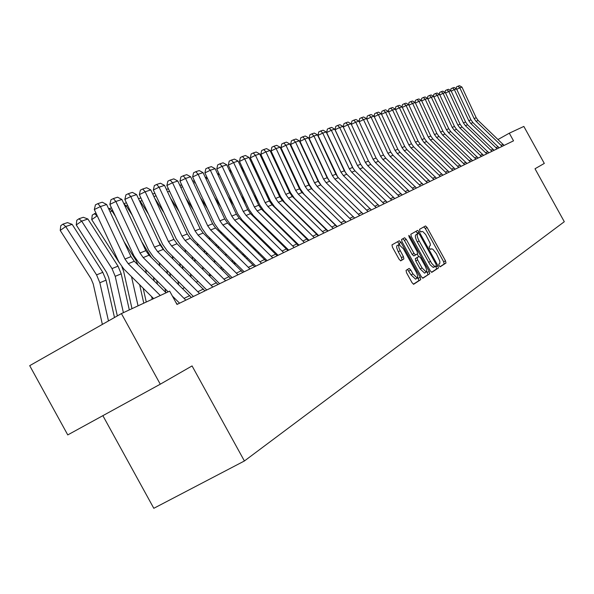 <?xml version="1.0" encoding="UTF-8"?>
<svg xmlns="http://www.w3.org/2000/svg" width="594" height="594" viewBox="0 0 594 594"><rect width="100%" height="100%" fill="white"/><g stroke="black" fill="none" stroke-linecap="round" stroke-linejoin="round"><path stroke-width="0.89" d="M439.129 265.733L440.236 266.795L445.983 263.016L445.493 260.818L427.086 227.495L425.519 225.95L419.542 229.329L419.869 230.866L420.975 231.957L422.044 231.422L422.935 231.682L425.698 234.563L430.078 243.191L430.375 245.218L429.165 246.748L429.499 248.292L430.598 249.376L431.682 248.804L432.915 249.302L436.442 253.779L439.805 261.13L439.85 263.276L438.788 264.167L439.129 265.733M406.051 270.359L406.526 272.713L412.021 282.662L413.669 284.259L420.73 279.618L420.248 277.287L400.957 242.359L399.294 240.756L391.981 244.877L392.441 247.201L399.071 259.214L400.75 260.833L403.875 258.954L403.408 256.63L399.034 248.314L398.537 245.099L398.945 244.528L403.408 248.819L416.446 272.46L417.716 275.958L417.307 278.133L412.934 273.886L410.803 270.025L409.147 268.429L406.051 270.359M121.414 313.587L169.669 291.142L177.005 304.455L513.528 140.83L509.303 133.19L523.841 126.433L544.304 163.417L535.008 168.763L564.3 221.718L244.401 460.981L192.062 365.926L160.276 384.199L121.414 313.587L29.7 365.666L67.761 434.912L160.276 384.199M430.227 270.775L431.808 272.334L438.417 267.991L437.926 265.756L419.253 231.95L417.664 230.39L410.818 234.251L411.286 236.486L430.227 270.775M422.601 278.163L429.722 273.708L422.928 278.178M402.829 238.758L404.395 240.37L406.259 239.345L404.611 237.749L401.559 239.479L402.019 241.751L421.272 276.618L422.891 278.192M406.259 239.345L414.011 253.378L415.629 254.952L417.612 253.757L417.137 251.492L409.118 236.961L409.942 236.494L408.798 235.387L409.118 236.961M409.942 236.494L429.232 271.428L429.722 273.708M102.873 415.666L153.809 508.301L244.401 460.981M291.238 237.563L290.778 237.778M280.836 242.449L280.264 242.716M270.114 247.483L269.416 247.809M259.051 252.68L258.219 253.066M247.624 258.041L246.659 258.494M235.833 263.573L234.712 264.1M223.641 269.297L222.371 269.899M211.041 275.215L209.6 275.891M198.01 281.333L196.384 282.091M184.511 287.667L182.707 288.513M509.303 133.19L498.091 139.464M439.968 266.758L444.171 263.996L443.681 261.791L425.282 228.49L423.797 226.923M417.857 233.724L415.911 231.37M431.526 272.304L436.583 268.985L435.766 266.142M436.352 265.756L436.011 264.189L419.602 234.474L418.48 233.375L417.641 233.858C416.728 234.86 417.233 237.221 419.141 240.956L431.586 263.253L434.318 266.112L435.209 266.387L436.352 265.756M433.605 267.33L435.439 266.335L433.108 267.359L430.153 264.813L417.307 241.966C415.399 238.231 414.894 235.863 415.815 234.86L418.473 233.383M404.395 240.37L412.139 254.395L413.803 255.955M417.196 254.002L418.666 256.667M426.789 271.376L427.376 272.431L429.232 271.428M422.052 267.939L426.336 272.134L426.707 270.003L425.453 266.572L420.73 257.989L419.119 256.422L417.137 257.633L417.619 259.912L422.052 267.939L420.181 268.956L424.576 273.084M417.263 257.432L419.089 256.437M420.181 268.956L415.748 260.929L415.28 258.65L417.233 257.447M427.858 274.71L427.376 272.431M415.533 279.091L411.041 274.911L407.484 269.461M398.871 244.572L396.747 245.879L396.681 247.72L398.255 251.759L400.141 250.72M400.564 260.84L401.982 259.986L401.514 257.67L398.255 251.759M399.747 244.594L397.497 241.765M413.379 284.229L418.844 280.635L417.797 277.287M502.123 146.376L476.069 121.302L474.116 118.585L459.815 87.815L456.741 89.293M504.091 145.419L478.148 120.448L476.202 117.738L461.969 87.11L459.815 87.815L458.026 86.189L459.541 85.699L461.969 87.11M456.17 88.669L456.496 86.932L458.026 86.189M497.111 148.812L470.79 123.463L468.815 120.716L454.358 89.62L451.217 91.127M499.123 147.832L472.913 122.594L470.953 119.854L456.556 88.892L454.358 89.62L452.561 87.979L454.098 87.474L456.556 88.892M450.675 90.511L451.009 88.721L452.561 87.979M491.988 151.299L465.392 125.668L463.402 122.891L448.789 91.461L445.582 92.998M494.052 150.297L467.567 124.785L465.585 122.015L451.032 90.719L448.789 91.461L446.97 89.798L448.544 89.286L451.032 90.719M445.055 92.397L445.411 90.548L446.97 89.798M486.761 153.846L459.882 127.925L457.87 125.119L443.094 93.34L439.812 94.914M488.869 152.821L462.102 127.019L460.098 124.22L445.389 92.582L443.094 93.34L441.26 91.662L442.872 91.134L445.389 92.582M439.322 94.32L439.679 92.419L441.26 91.662M481.415 156.445L454.247 130.235L452.212 127.391L437.273 95.27L433.917 96.874M483.568 155.398L456.511 129.306L454.492 126.477L439.612 94.491L437.273 95.27L435.424 93.562L437.073 93.028L439.612 94.491M433.457 96.287L433.828 94.327L435.424 93.562M475.943 159.103L448.485 132.596L446.428 129.722L431.318 97.23L427.888 98.879M478.148 158.034L450.801 131.645L448.76 128.787L433.717 96.443L431.318 97.23L429.455 95.508L431.14 94.958L433.717 96.443M427.457 98.307L427.843 96.28L429.455 95.508M470.351 161.82L442.589 135.009L440.518 132.098L425.23 99.243L421.725 100.928M472.601 160.729L444.965 134.036L442.894 131.14L427.68 98.433L425.23 99.243L423.351 97.498L425.074 96.941L427.68 98.433M421.324 100.364L421.725 98.285L423.351 97.498M464.634 164.605L436.568 137.474L434.466 134.534L419.008 101.299L415.414 103.029M466.936 163.484L438.996 136.479L436.902 133.553L421.51 100.475L419.008 101.299L417.107 99.532L418.874 98.96L421.51 100.475M415.05 102.472L415.466 100.327L417.107 99.532M458.776 167.449L430.398 139.998L428.274 137.028L412.63 103.408L408.962 105.175M461.137 166.305L432.885 138.981L430.769 136.019L415.199 102.562L412.63 103.408L410.721 101.619L412.526 101.032L415.199 102.562M408.627 104.633L409.058 102.42L410.721 101.619M452.784 170.367L424.086 142.582L421.94 139.575L406.11 105.561L402.353 107.373M455.197 169.193L426.626 141.543L424.487 138.55L408.739 104.693L406.11 105.561L404.18 103.75L406.029 103.148L408.739 104.693M402.056 106.846L402.502 104.559L404.18 103.75M446.651 173.344L417.627 145.226L415.451 142.181L399.435 107.766L395.582 109.623M449.123 172.141L420.225 144.164L418.065 141.134L402.123 106.883L399.435 107.766L397.49 105.932L399.376 105.316L402.123 106.883M442.901 175.171L413.676 146.844L411.486 143.778L395.352 109.118L395.797 106.749L397.49 105.932M440.369 176.403L411.011 147.936L408.806 144.854L392.597 110.031L388.654 111.924M395.352 109.118L392.597 110.031L390.637 108.167L392.567 107.536L395.352 109.118M388.439 111.457L388.921 108.992L390.637 108.167M433.932 179.529L404.232 150.713L402.004 147.594L385.595 112.34L381.556 114.286M436.523 178.267L406.957 149.591L404.744 146.488L388.417 111.412L385.595 112.34L383.613 110.454L385.595 109.808L388.417 111.412M381.37 113.885L381.883 111.293L383.613 110.454M427.338 182.737L397.282 153.556L395.032 150.401L378.415 114.716L374.279 116.706M429.997 181.445L400.081 152.413L397.839 149.272L381.311 113.758L378.415 114.716L376.418 112.801L378.452 112.14L381.311 113.758M374.123 116.379L374.673 113.647L376.418 112.801M420.574 186.026L390.161 156.474L387.882 153.274L371.057 117.144L366.817 119.186M423.299 184.697L393.035 155.294L390.763 152.116L374.027 116.164L371.057 117.144L369.045 115.206L371.131 114.531L374.027 116.164M366.698 118.941L367.278 116.06L369.045 115.206M413.647 189.397L382.863 159.459L380.561 156.222L363.521 119.639L359.17 121.733M416.439 188.038L385.81 158.256L383.509 155.034L366.557 118.629L363.521 119.639L361.486 117.671L363.625 116.973L366.557 118.629M359.088 121.562L359.697 118.533L361.486 117.671M349.725 161.368L350.029 161.843M340.756 162.786L340.132 161.82M340.273 162.11L340.897 163.075M331.118 163.499L330.153 162.013M330.524 162.801L331.482 164.293M321.176 164.159L319.862 162.117M320.47 163.432L321.792 165.474M310.922 164.753L309.229 162.125M310.098 163.996L311.791 166.624M293.243 150.067L292.805 150.364M300.341 165.281L298.247 162.036M291.647 147.876L292.077 147.572M299.391 164.486L301.485 167.738M283.687 153.46L283.16 153.824M289.412 165.733L286.895 161.828M282.373 152.123L282.506 150.935M288.328 164.902L290.845 168.807M309.682 226.834L309.778 227.279M273.856 156.957L273.24 157.38M278.126 166.105L275.156 161.501M302.858 220.537L302.762 220.092M272.832 156.512L272.958 155.027M276.901 165.229L279.863 169.832M302.049 219.394L302.146 219.839M296.881 214.36L296.978 214.805M300.735 232.254L300.868 232.893M289.412 192.04L292.003 196.094M263.736 160.558L263.023 161.048L263.172 159.341M266.454 166.379L263.023 161.048M293.859 226.054L293.726 225.416M289.961 207.967L289.865 207.521M265.08 165.459L268.518 170.805M289.018 206.69L289.115 207.143M292.872 224.584L293.013 225.223M287.555 219.394L287.689 220.032M277.97 193.08L283.078 201.262M253.326 164.271L253.103 163.796M254.388 166.558L253.044 164.464M284.615 231.764L284.437 230.925M280.583 213.098L280.45 212.459M252.858 165.585L256.794 171.711M279.455 211.486L279.588 212.125M283.442 229.952L283.628 230.799M277.97 224.606L278.148 225.445M273.203 205.264L273.715 206.393M266.149 194.06L270.084 200.185M275.119 237.689L274.896 236.635M270.946 218.406L270.76 217.567M240.778 166.832L244.676 172.557M269.624 216.454L269.802 217.293M273.752 235.521L273.983 236.575M268.109 229.997L268.332 231.051M263.55 210.499L263.966 211.583M253.905 194.958L258.383 201.923M265.362 243.844L265.08 242.56M261.033 223.908L260.803 222.854M229.277 170.159L230.368 170.582L232.128 173.322M259.504 221.584L259.734 222.639M263.781 241.283L264.063 242.567M257.967 235.588L258.242 236.872M253.445 215.652L253.846 216.877M241.238 195.775L246.28 203.623M255.323 250.23L254.997 248.7M250.839 229.618L250.557 228.334M230.368 170.582L229.596 170.849M249.094 226.901L249.376 228.185M253.527 247.267L253.861 248.789M247.527 241.379L247.854 242.901M242.968 220.901L243.362 222.29M228.111 196.503L233.754 205.286M245.003 256.868L244.617 255.078M240.347 235.543L240.013 234.014M219.305 174.346L217.976 174.799M217.404 173.574L219.283 174.302M238.372 232.403L238.706 233.932M242.976 253.467L243.362 255.257M232.135 226.284L232.506 227.851M236.776 247.386L237.169 249.176M214.508 197.119L220.79 206.905M234.385 263.773L233.932 261.709M229.551 241.691L229.158 239.909M207.462 178.371L205.984 178.876M205.145 177.079L207.232 177.888M227.331 238.112L227.725 239.894M232.106 259.912L232.558 261.976M220.923 231.823L221.324 233.613M225.705 253.623L226.158 255.687M200.393 197.616L207.358 208.472M223.136 269.535L222.936 268.599M218.436 248.084L217.983 246.02M195.233 182.529L193.599 183.078M192.478 180.687L194.795 181.578M215.949 244.03L216.402 246.094M220.909 266.602L221.428 268.963M209.34 237.526L209.793 239.59M214.3 260.098L214.82 262.459M185.744 197.988L193.436 209.979M206.979 254.737L206.46 252.376M179.633 184.912L181.935 185.38M182.61 186.82L180.806 187.429M204.217 250.171L204.737 252.532M209.37 273.559L209.853 275.772M197.386 243.436L197.906 245.797M202.539 266.825L203.126 269.505M170.523 198.21L178.987 211.412M195.174 261.657L194.58 258.977M166.387 189.367L167.694 188.929L168.651 189.293M169.565 191.253L167.582 191.921M192.114 256.549L192.708 259.229M197.468 280.806L197.624 281.511M185.046 249.577L185.64 252.257M190.407 273.827L191.075 276.849M154.707 198.27L163.996 212.763M182.997 268.867L182.328 265.852M152.695 193.971L154.9 193.325M156.073 195.834L153.913 196.569M406.534 192.85L375.378 162.526L373.047 159.244L355.784 122.193L351.321 124.346M409.4 191.461L378.4 161.293L376.069 158.026L358.902 121.161L355.784 122.193L353.734 120.203L355.925 119.483L358.902 121.161M351.277 124.257L351.923 121.072L353.734 120.203M399.242 196.399L367.701 165.667L365.332 162.348L347.846 124.814L343.265 127.027L360.669 164.375M402.183 194.966L370.797 164.404L368.443 161.1L351.047 123.76L347.846 124.814L345.782 122.795L348.025 122.06L351.047 123.76M343.265 127.027L343.948 123.678L345.782 122.795M391.758 200.037L359.816 168.896L357.425 165.533L339.701 127.502L335.075 129.744L353.467 169.052M394.772 198.567L362.993 167.597L360.61 164.248L342.983 126.418L339.701 127.502L337.615 125.453L339.924 124.703L342.983 126.418M335.075 129.744L335.766 126.351L337.615 125.453M384.073 203.772L351.73 172.208L349.302 168.8L331.341 130.272L326.655 132.529L345.775 173.151M387.169 202.264L354.989 170.872L352.576 167.478L334.712 129.15L331.341 130.272L329.239 128.185L331.608 127.413L334.712 129.15M326.655 132.529L327.368 129.091L329.239 128.185M376.18 207.61L343.414 175.616L340.956 172.156L322.757 133.108L318.013 135.395L337.8 177.161M379.358 206.066L346.77 174.242L344.32 170.805L326.217 131.965L322.757 133.108L320.634 130.992L323.062 130.197L326.217 131.965M318.013 135.395L318.74 131.913L320.634 130.992M368.065 211.553L334.882 179.106L332.388 175.601L313.936 136.019L309.14 138.343L327.576 177.881L329.559 181.17M371.339 209.964L338.32 177.695L335.84 174.213L317.493 134.845L313.936 136.019L311.791 133.88L314.293 133.063L317.493 134.845M309.14 138.343L309.875 134.808L311.791 133.88M359.734 215.607L326.106 182.7L323.582 179.143L304.871 139.018L300.015 141.365L318.711 181.452L321.116 185.283M354.328 217.679L354.715 218.05M363.09 213.974L329.64 181.252L327.131 177.717L308.524 137.808L304.871 139.018L302.702 136.843L305.271 136.004L308.524 137.808M300.015 141.365L300.764 137.778L302.702 136.843M351.158 219.773L317.085 186.397L314.523 182.789L295.545 142.092L290.637 144.476L309.593 185.128L312.682 189.761M345.181 221.369L346.079 222.245M354.618 218.095L320.723 184.905L318.176 181.319L299.309 140.852L295.545 142.092L293.362 139.887L296.005 139.026L299.309 140.852M290.637 144.476L291.402 140.837L293.362 139.887M342.344 224.064L307.803 190.191L305.212 186.538L285.959 145.263L280.984 147.676L300.222 188.907L304.106 194.387L337.199 226.566M345.901 222.334L311.553 188.662L308.969 185.024L289.827 143.986L285.959 145.263L283.754 143.02L286.471 142.129L289.827 143.986M280.984 147.676L281.771 143.986L283.754 143.02M333.271 228.475L298.262 194.104L295.626 190.392L276.099 148.522L271.057 150.965L290.577 192.79L294.52 198.351L328.066 231.007M336.932 226.693L302.108 192.523L299.495 188.833L280.078 147.208L276.099 148.522L273.871 146.243L276.67 145.33L280.078 147.208M271.057 150.965L271.859 147.215L273.871 146.243M323.93 233.011L288.432 198.129L285.766 194.357L265.941 151.878L260.84 154.351L280.65 196.792L284.645 202.435L318.659 235.58M327.702 231.185L292.397 196.503L289.746 192.76L270.04 150.527L265.941 151.878L263.699 149.562L266.572 148.619L270.04 150.527M260.84 154.351L261.657 150.549L263.699 149.562M314.315 237.689L278.311 202.272L275.609 198.448L255.487 155.331L250.319 157.841L270.426 200.906L274.48 206.638L308.969 240.288M318.198 235.803L282.395 200.594L279.707 196.8L259.704 153.935L255.487 155.331L253.215 152.977L256.185 152.012L259.704 153.935M250.319 157.841L251.158 153.98L253.215 152.977M304.403 242.508L267.887 206.534L265.139 202.658L244.713 158.895L239.479 161.434L259.89 205.153L264.003 210.967L298.99 245.144M308.405 240.563L272.097 204.811L269.364 200.958L249.057 157.455L244.713 158.895L242.426 156.497L245.478 155.502L249.057 157.455M239.479 161.434L240.332 157.514L242.426 156.497M294.193 247.475L257.143 210.937L254.358 206.994L233.605 162.563L228.311 165.139L249.035 209.526L253.215 215.429L288.706 250.141M298.314 245.471L261.479 209.162L258.709 205.242L238.09 161.078L233.605 162.563L231.296 160.12L234.444 159.095L238.09 161.078M228.311 165.139L229.18 161.152L231.296 160.12M283.657 252.599L246.065 215.474L243.236 211.471L222.156 166.342L216.788 168.956L237.845 214.033L242.085 220.032L278.096 255.301M287.912 250.527L250.534 213.64L247.72 209.667L226.782 164.82L222.156 166.342L219.825 163.862L223.077 162.808L226.782 164.82M216.788 168.956L217.679 164.909L219.825 163.862M272.787 257.885L234.63 220.151L231.757 216.09L210.343 170.248L204.9 172.899L226.292 218.689L230.598 224.777L267.151 260.625M277.175 255.747L239.248 218.265L236.39 214.226L215.117 168.674L210.343 170.248L207.989 167.723L211.345 166.632L215.117 168.674M204.9 172.899L205.814 168.785L207.989 167.723M261.568 263.335L222.832 224.985L219.914 220.857L198.151 174.28L192.634 176.967L214.375 223.485L218.748 229.678L255.851 266.119M266.097 261.137L227.599 223.032L224.695 218.926L203.074 172.654L198.151 174.28L195.775 171.703L199.235 170.575L203.074 172.654M192.634 176.967L193.57 172.78L195.775 171.703M249.977 268.971L210.647 229.975L207.677 225.772L185.558 178.438L179.967 181.163L202.064 228.445L206.504 234.741L244.186 271.792M254.663 266.699L215.57 227.962L212.622 223.79L190.644 176.76L185.558 178.438L183.16 175.817L186.731 174.651L190.644 176.76M179.967 181.163L180.925 176.908L183.16 175.817M179.626 263.179L180.294 266.194M172.312 255.955L172.98 258.969M177.896 281.118L178.645 284.496M142.129 200.572L140.221 201.225L148.418 214.026M139.352 200.497L140.221 201.225L139.82 201.5M164.093 250.185L158.36 241.134M170.441 276.381L169.691 273.002M138.521 198.73L140.889 197.936M238.001 274.792L198.054 235.127L195.04 230.858L172.542 182.737L166.877 185.506L189.352 233.568L193.859 239.969L232.128 277.65M242.842 272.446L203.141 233.048L200.148 228.809L177.799 180.999L172.542 182.737L170.122 180.071L173.819 178.868L177.799 180.999M166.877 185.506L167.857 181.177L170.122 180.071M166.736 270.077L167.486 273.455M159.162 262.585L159.912 265.964M164.969 288.706L165.808 292.478M127.688 205.479L126.314 205.947L132.232 215.184M124.012 204.017L126.314 205.947L125.267 206.69M151.396 257.536L141.565 241.528M157.477 284.222L156.638 280.45M123.849 203.668L126.433 202.799M225.623 280.814L185.038 240.459L181.972 236.115L159.095 187.184L153.341 189.991L176.203 238.87L180.784 245.374L219.661 283.717M230.628 278.386L190.295 238.305L187.251 233.991L164.531 185.387L159.095 187.184L156.653 184.467L160.469 183.219L164.531 185.387M153.341 189.991L154.351 185.588L156.653 184.467M153.415 277.257L154.254 281.021M145.567 269.483L146.406 273.247M151.626 296.621L152.213 299.265M112.741 210.566L111.939 210.833L115.385 216.216M108.732 208.947L109.266 208.568L111.939 210.833L110.187 212.065M137.927 264.842L135.967 260.321L124.072 241.721M146.25 302.034L143.161 288.224M109.266 208.568L111.457 207.833M212.815 287.043L171.569 245.975L168.458 241.558L145.181 191.78L139.345 194.632L162.6 244.342L167.263 250.965L206.764 289.983M217.991 284.526L177.012 243.748L173.923 239.36L150.802 189.924L145.181 191.78L142.709 189.011L146.666 187.719L150.802 189.924M139.345 194.632L140.384 190.147L142.709 189.011M139.649 284.734L143.778 303.185M131.512 276.663L138.053 305.851M97.245 215.83L97.847 217.114M94.372 213.573L97.067 215.889L91.728 219.646L92.241 215.08L95.946 213.046M119.038 262.362L91.728 219.646M132.002 308.665L123.619 271.295L121.926 266.929M199.554 293.488L157.633 251.678L154.47 247.186L130.777 196.54L124.859 199.436L148.53 250.015L153.267 256.757L193.414 296.473M204.915 290.882L163.268 249.376L160.128 244.906L136.598 194.617L130.777 196.54L128.289 193.711L132.373 192.382L136.598 194.617M124.859 199.436L125.921 194.869L128.289 193.711M87.89 219.008L81.66 221.124L76.255 224.94L76.782 220.292L78.943 218.763L83.316 217.293L87.89 219.008L118.013 266.142L121.213 273.827L129.314 309.912M78.943 218.763L81.66 221.124L111.999 268.592L115.221 276.329L123.389 312.667M117.33 315.904L108.695 277.509L106.541 272.356L76.255 224.94M185.825 300.163L143.199 257.588L139.984 253.014L115.86 201.47L109.86 204.41L133.954 255.888L138.773 262.748L168.147 291.854M172.364 296.035L179.588 303.192M191.372 297.468L149.035 255.197L145.842 250.653L121.889 199.473L115.86 201.47L113.35 198.582L117.582 197.201L121.889 199.473M109.86 204.41L110.952 199.762L113.35 198.582M72.156 224.354L65.704 226.544L60.217 230.427L60.766 225.683L62.957 224.131L67.493 222.609L72.156 224.354L102.807 272.334L106.066 280.153L114.479 317.523M62.957 224.131L65.704 226.544L96.57 274.881L99.851 282.751L108.464 320.938M102.361 324.406L93.228 283.947L91.038 278.705L60.217 230.427M160.298 295.5L128.245 263.714L124.97 259.051L100.401 206.578L94.312 209.563L118.852 261.969L123.752 268.956L153.623 298.604M166.127 292.79L134.289 261.241L131.036 256.608L106.653 204.507L100.401 206.578L97.869 203.631L102.257 202.198L106.653 204.507M177.346 304.291L175.935 302.509M94.312 209.563L95.434 204.826L97.869 203.631M430.487 249.383L431.378 248.901M420.923 231.964L421.77 231.504M425.282 228.49L427.086 227.495M443.681 261.791L445.493 260.818M444.171 263.996L445.983 263.016M417.434 232.952L419.253 231.95M436.093 266.743L437.926 265.756M436.583 268.985L438.417 267.991M415.815 234.86L417.641 233.858M417.307 241.966L419.141 240.956M428.586 262.385L430.427 261.382M412.139 254.395L414.011 253.378M413.795 255.962L415.659 254.945M415.28 258.65L417.137 257.633M415.748 260.929L417.619 259.912M408.91 271.05L410.803 270.025M411.041 274.911L412.934 273.886M401.514 257.67L403.408 256.63M401.982 259.986L403.875 258.954M399.079 243.392L400.957 242.359M418.362 278.311L420.248 277.287M418.844 280.635L420.73 279.618M476.069 121.302L478.148 120.448M474.116 118.585L476.202 117.738M501.188 145.255L503.17 144.305M470.79 123.463L472.913 122.594M468.815 120.716L470.953 119.854M496.168 147.683L498.195 146.703M465.392 125.668L467.567 124.785M463.402 122.891L465.585 122.015M491.045 150.156L493.109 149.161M459.882 127.925L462.102 127.019M457.87 125.119L460.098 124.22M485.803 152.688L487.912 151.67M454.247 130.235L456.511 129.306M452.212 127.391L454.492 126.477M480.442 155.279L482.603 154.232M448.485 132.596L450.801 131.645M446.428 129.722L448.76 128.787M474.962 157.922L477.168 156.853M442.589 135.009L444.965 134.036M440.518 132.098L442.894 131.14M469.364 160.625L471.621 159.541M436.568 137.474L438.996 136.479M434.466 134.534L436.902 133.553M463.632 163.395L465.941 162.281M430.398 139.998L432.885 138.981M428.274 137.028L430.769 136.019M457.766 166.223L460.127 165.087M424.086 142.582L426.626 141.543M421.94 139.575L424.487 138.55M451.759 169.127L454.18 167.961M417.627 145.226L420.225 144.164M415.451 142.181L418.065 141.134M445.611 172.097L448.091 170.901M411.011 147.936L413.676 146.844M408.806 144.854L411.486 143.778M439.322 175.133L441.854 173.908M404.232 150.713L406.957 149.591M402.004 147.594L404.744 146.488M432.87 178.245L435.469 176.99M397.282 153.556L400.081 152.413M395.032 150.401L397.839 149.272M426.262 181.437L428.927 180.153M390.161 156.474L393.035 155.294M387.882 153.274L390.763 152.116M419.49 184.704L422.223 183.39M382.863 159.459L385.81 158.256M380.561 156.222L383.509 155.034M412.548 188.06L415.347 186.709M301.596 191.357L301.188 191.52M291.973 195.278L291.595 195.433M266.283 213.187L265.808 213.387M255.517 217.686L254.923 217.931M244.424 222.327L243.703 222.624M232.974 227.108L232.395 227.353M375.378 162.526L378.4 161.293M373.047 159.244L376.069 158.026M405.42 191.498L408.293 190.117M367.701 165.667L370.797 164.404M365.332 162.348L368.443 161.1M398.114 195.032L401.061 193.607M359.816 168.896L362.993 167.597M357.425 165.533L360.61 164.248M390.614 198.648L393.636 197.193M351.73 172.208L354.989 170.872M349.302 168.8L352.576 167.478M382.915 202.368L386.018 200.869M343.414 175.616L346.77 174.242M340.956 172.156L344.32 170.805M375.007 206.185L378.192 204.648M334.882 179.106L338.32 177.695M332.388 175.601L335.84 174.213M366.877 210.113L370.159 208.531M326.106 182.7L329.64 181.252M323.582 179.143L327.131 177.717M358.531 214.144L361.894 212.518M317.085 186.397L320.723 184.905M314.523 182.789L318.176 181.319M349.94 218.288L353.408 216.617M307.803 190.191L311.553 188.662M305.212 186.538L308.969 185.024M341.105 222.557L344.668 220.834M298.262 194.104L302.108 192.523M295.626 190.392L299.495 188.833M332.016 226.945L335.684 225.171M288.432 198.129L292.397 196.503M285.766 194.357L289.746 192.76M322.661 231.46L326.44 229.64M278.311 202.272L282.395 200.594M275.609 198.448L279.707 196.8M313.023 236.115L316.914 234.236M267.887 206.534L272.097 204.811M265.139 202.658L269.364 200.958M303.096 240.912L307.105 238.974M257.143 210.937L261.479 209.162M254.358 206.994L258.709 205.242M292.864 245.849L296.993 243.852M246.065 215.474L250.534 213.64M243.236 211.471L247.72 209.667M282.306 250.943L286.568 248.886M234.63 220.151L239.248 218.265M231.757 216.09L236.39 214.226M271.421 256.207L275.816 254.084M222.832 224.985L227.599 223.032M219.914 220.857L224.695 218.926M260.179 261.635L264.716 259.437M210.647 229.975L215.57 227.962M207.677 225.772L212.622 223.79M248.567 267.241L253.259 264.976M198.054 235.127L203.141 233.048M195.04 230.858L200.148 228.809M236.568 273.032L241.416 270.693M185.038 240.459L190.295 238.305M181.972 236.115L187.251 233.991M224.168 279.024L229.18 276.604M171.569 245.975L177.012 243.748M168.458 241.558L173.923 239.36M211.33 285.217L216.52 282.714M157.633 251.678L163.268 249.376M154.47 247.186L160.128 244.906M198.047 291.632L203.415 289.04M118.013 266.142L111.999 268.592M121.213 273.827L115.221 276.329M143.199 257.588L149.035 255.197M139.984 253.014L145.842 250.653M184.288 298.277L189.85 295.589M102.807 272.334L96.57 274.881M106.066 280.153L99.851 282.751M128.245 263.714L134.289 261.241M124.97 259.051L131.036 256.608M413.766 255.969L415.629 254.952M424.472 273.143L426.336 272.134M415.421 279.158L417.307 278.133"/></g></svg>
